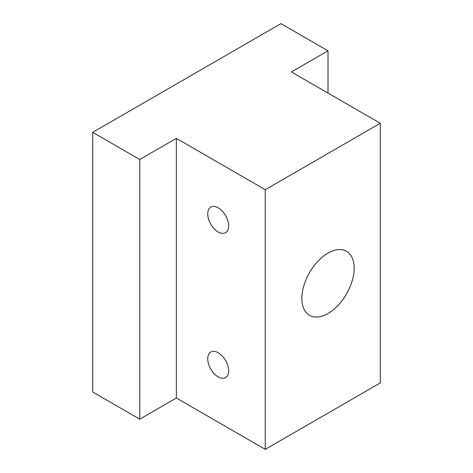 <?xml version="1.0" encoding="UTF-8"?>
<svg xmlns="http://www.w3.org/2000/svg" width="473" height="473" viewBox="0 0 473 473"><rect width="100%" height="100%" fill="white"/><g stroke="black" fill="none" stroke-linecap="round" stroke-linejoin="round"><path stroke-width="0.71" d="M218.195 207.818A14.793 8.538 -120 0 0 210.804 207.085A14.793 8.538 -120 0 0 208.534 218.934A14.793 8.538 -120 0 0 218.195 231.971A14.793 8.538 -120 0 0 225.591 232.704A14.793 8.538 -120 0 0 227.862 220.85A14.793 8.538 -120 0 0 218.195 207.818M218.195 352.74A14.793 8.538 -120 0 0 210.804 352.007A14.793 8.538 -120 0 0 208.534 363.855A14.793 8.538 -120 0 0 218.195 376.892A14.793 8.538 -120 0 0 225.591 377.625A14.793 8.538 -120 0 0 227.862 365.771A14.793 8.538 -120 0 0 218.195 352.74M328.014 313.487A36.977 21.35 120 0 0 352.172 280.903A36.977 21.35 120 0 0 346.502 251.275A36.977 21.35 120 0 0 328.014 253.102A36.977 21.35 120 0 0 303.855 285.692A36.977 21.35 120 0 0 309.525 315.32A36.977 21.35 120 0 0 328.014 313.487M328.014 50.824L280.95 23.65L92.696 132.339L92.696 391.987L139.76 419.161L176.364 398.024L265.258 449.35L380.304 382.929L380.304 123.282L291.409 71.955L328.014 50.824L328.014 93.092M92.696 132.339L139.76 159.513L139.76 419.161M139.76 159.513L176.364 138.376L176.364 398.024M176.364 138.376L265.258 189.703L265.258 449.35M265.258 189.703L380.304 123.282"/></g></svg>
